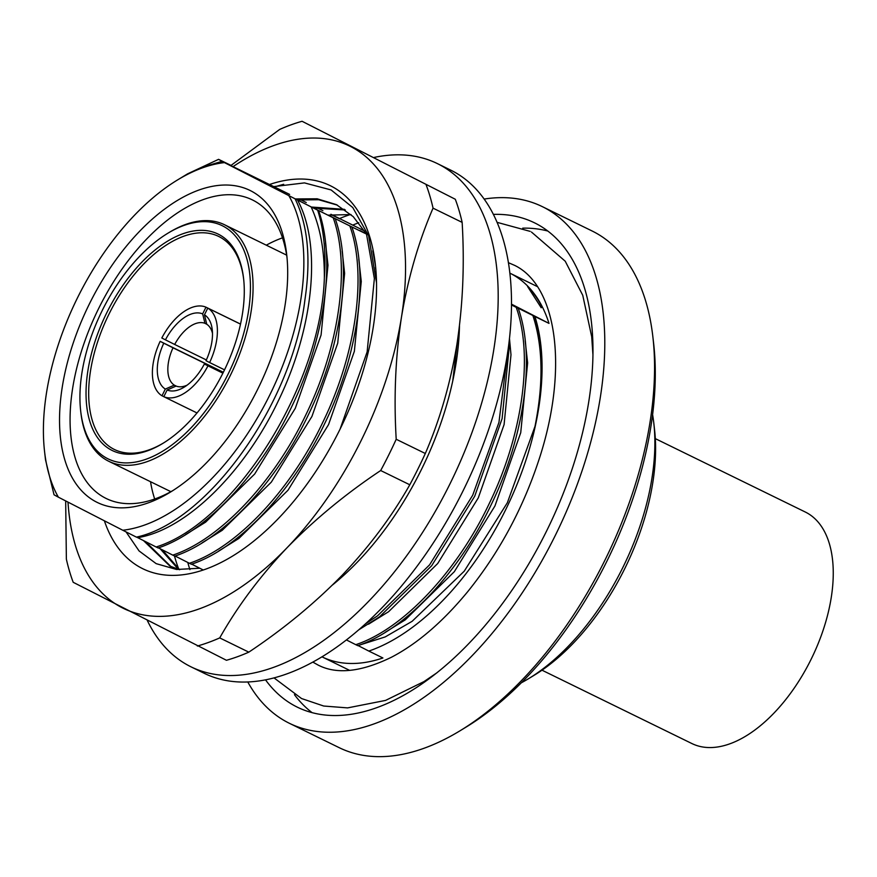 <?xml version="1.0" encoding="UTF-8"?>
<svg xmlns="http://www.w3.org/2000/svg" width="877" height="877" viewBox="0 0 877 877"><rect width="100%" height="100%" fill="white"/><g stroke="black" fill="none" stroke-linecap="round" stroke-linejoin="round"><path stroke-width="1.32" d="M104.363 520.785A213.243 115.83 -63.9 0 0 232.361 556.204A213.243 115.83 -63.9 0 0 339.585 430.125A213.243 115.83 -63.9 0 0 375.301 264.087A213.243 115.83 -63.9 0 0 269.776 184.411M199.748 568.23L176.573 569.48L156.172 563.648L139.059 550.931L126.069 531.911M274.041 186.571L304.451 182.898L331.111 189.947L352.784 207.564L368.044 234.828M372.802 250.833L375.542 266.301M283.688 184.302L274.567 186.845M65.676 500.92L66.367 559.164A287.623 156.227 -63.9 0 0 73.208 582.306L226.441 660.282A287.623 156.227 -63.9 0 0 248.816 652.148C283.666 628.93 314.887 603.179 342.479 574.906C369.568 546.305 392.008 516.257 409.789 484.773A287.623 156.227 -63.9 0 0 417.803 469.272A287.623 156.227 -63.9 0 0 425.312 453.497L396.207 439.267C393.729 397.281 395.472 356.621 401.458 317.255C408.002 278.097 418.537 241.734 433.052 208.156L462.146 222.385A287.623 156.227 -63.9 0 0 455.295 199.254L302.072 121.278L455.295 199.254M248.816 652.148L219.721 637.908C237.546 606.358 259.987 576.31 287.02 547.774A257.367 139.794 -63.9 0 0 360.896 441.065A257.367 139.794 -63.9 0 0 401.458 317.255A257.367 139.794 -63.9 0 0 350.953 146.7A257.367 139.794 -63.9 0 0 233.249 166.487M68.011 502.126A257.367 139.794 -63.9 0 0 122.1 607.717A257.367 139.794 -63.9 0 0 287.02 547.774C314.679 519.447 345.9 493.707 380.684 470.532A287.623 156.227 -63.9 0 0 388.708 455.031A287.623 156.227 -63.9 0 0 396.207 439.267M380.684 470.532L409.789 484.773M425.312 453.497C439.848 419.853 450.383 383.479 456.906 344.398C462.892 304.955 464.635 264.284 462.146 222.385M302.072 121.278A287.623 156.227 -63.9 0 0 279.697 129.412L230.958 165.457M433.052 208.156A287.623 156.227 -63.9 0 0 426.2 185.014M197.347 646.042A287.623 156.227 -63.9 0 0 219.721 637.908M297.413 199.956L318.658 199.726L337.448 205.152M170.916 566.542L145.615 541.657M314.054 208.09L345.374 209.998M143.499 540.594L169.864 566.038L179.61 569.732L162.256 549.802M295.33 198.936L317.189 198.794L336.406 204.637L353.256 216.663L366.137 233.622M311.971 207.082L344.42 209.329M178.524 569.414L160.14 548.728M328.437 215.128L351.041 214.569M655.316 438.632L805.239 511.993A128.897 70.017 116.1 0 1 805.897 512.321A128.897 70.017 116.1 0 1 811.181 659.153A128.897 70.017 116.1 0 1 691.931 743.564L542.008 670.192M289.432 723.317L339.256 747.697A287.623 156.227 -63.9 0 0 460.052 730.771A287.623 156.227 -63.9 0 0 652.861 336.757A287.623 156.227 -63.9 0 0 593.554 231.714A287.623 156.227 -63.9 0 0 592.096 230.98L542.271 206.61A287.623 156.227 116.1 0 1 543.74 207.334A287.623 156.227 116.1 0 1 555.525 534.981A287.623 156.227 116.1 0 1 289.432 723.317A287.623 156.227 116.1 0 1 287.974 722.582A287.623 156.227 116.1 0 1 247.796 682.01M484.115 199.068A287.623 156.227 116.1 0 1 542.271 206.61M265.556 679.894A269.645 146.47 -63.9 0 0 295.966 706.478A269.645 146.47 -63.9 0 0 297.336 707.169A269.645 146.47 -63.9 0 0 546.788 530.607A269.645 146.47 -63.9 0 0 535.748 223.438A269.645 146.47 -63.9 0 0 534.367 222.758A269.645 146.47 -63.9 0 0 493.334 214.394M222.89 226.025A129.807 70.511 -63.9 0 0 167.704 233.337A129.807 70.511 -63.9 0 0 80.695 411.149A129.807 70.511 -63.9 0 0 107.454 458.561A129.807 70.511 -63.9 0 0 227.899 374.501A129.807 70.511 -63.9 0 0 222.89 226.025M167.704 233.337L169.151 232.46A131.671 71.519 116.1 0 1 224.457 224.709A131.671 71.519 116.1 0 1 225.126 225.049A131.671 71.519 116.1 0 1 230.519 375.038A131.671 71.519 116.1 0 1 108.704 461.258A131.671 71.519 116.1 0 1 108.035 460.918A131.671 71.519 116.1 0 1 80.892 412.837L80.695 411.149M218.735 234.389A120.467 65.435 116.1 0 1 243.576 278.382A120.467 65.435 116.1 0 1 162.815 443.411A120.467 65.435 116.1 0 1 111.609 450.197A120.467 65.435 116.1 0 1 106.95 312.398A120.467 65.435 116.1 0 1 218.735 234.389M243.663 279.237A118.603 64.416 -63.9 0 0 219.316 236.757A118.603 64.416 -63.9 0 0 218.713 236.45A118.603 64.416 -63.9 0 0 108.989 314.109A118.603 64.416 -63.9 0 0 113.846 449.21A118.603 64.416 -63.9 0 0 114.448 449.506A118.603 64.416 -63.9 0 0 163.55 442.962M250.855 190.857A173.701 94.343 116.1 0 1 286.669 254.286A173.701 94.343 116.1 0 1 170.226 492.227A173.701 94.343 116.1 0 1 96.393 502.006A173.701 94.343 116.1 0 1 89.684 303.332A173.701 94.343 116.1 0 1 250.855 190.857M287.02 257.706A166.224 90.287 -63.9 0 0 253.168 200.296A166.224 90.287 -63.9 0 0 252.324 199.879A166.224 90.287 -63.9 0 0 98.542 308.715A166.224 90.287 -63.9 0 0 105.35 498.07A166.224 90.287 -63.9 0 0 106.194 498.498A166.224 90.287 -63.9 0 0 173.153 490.407M212.475 333.315A34.554 18.768 -63.9 0 0 206.764 324.26L204.462 314.799L207.783 308.101A49.496 26.88 -63.9 0 1 209.625 362.541L206.007 360.688A42.019 22.824 116.1 0 0 212.245 329.653A42.019 22.824 116.1 0 0 204.462 314.799M222.89 373.185L204.352 364.032L222.955 373.054M207.959 365.884A49.496 26.88 -63.9 0 1 163.802 396.7L167.123 390.013L176.091 386.066A34.554 18.768 -63.9 0 0 187.108 385.156M163.824 396.667L162.004 395.779A49.496 26.88 -63.9 0 1 160.162 341.339L223.35 372.265M240.506 324.073L205.974 307.18A49.496 26.88 -63.9 0 0 161.817 337.996L165.435 339.848A42.019 22.824 116.1 0 1 202.653 313.878L204.966 323.328A34.554 18.768 -63.9 0 0 174.687 344.464L165.435 339.848M349.616 670.368L322.023 656.862A213.615 116.027 -63.9 0 0 382.909 657.969L368.822 651.074A213.615 116.027 -63.9 0 0 504.999 511.072A213.615 116.027 -63.9 0 0 534.915 316.509L549.002 323.394A213.615 116.027 -63.9 0 0 510.831 273.624A213.615 116.027 -63.9 0 0 509.8 273.109L537.393 286.615M527.592 286.538L541.219 307.761L541.942 306.851A213.243 115.83 -63.9 0 0 527.592 286.538M549.002 323.394L511.444 304.122M317.66 210.195A213.243 115.83 116.1 0 1 324.358 277.823C320.971 386.571 233.797 522.856 156.139 546.996L158.156 547.982C205.185 532.471 259.307 475.213 291.701 406.698C324.841 338.566 336.044 259.274 318.603 210.655L311.127 206.895C320.127 226.606 324.534 250.241 324.358 277.823M122.78 530.245L136.406 537.13C207.553 522.012 292.458 404.045 304.944 299.638C311.094 258.419 307.805 224.808 295.078 198.816L224.468 162.607A198.301 107.707 -63.9 0 0 177.494 179.971A198.301 107.707 -63.9 0 0 44.574 451.622A198.301 107.707 -63.9 0 0 58.386 497.182L122.78 530.245A198.301 107.707 -63.9 0 0 269.458 395.637A198.301 107.707 -63.9 0 0 288.862 195.681M224.468 162.607L222.681 161.631L203.979 166.718L222.078 161.313L218.57 159.34L187.568 173.854L177.494 179.971M44.574 451.622L45.516 459.866L54.045 494.803L58.386 497.182M230.783 165.523L289.618 194.398M331.692 214.657L364.58 231.002M534.915 316.509L534.542 316.312A213.243 115.83 116.1 0 1 534.981 426.43L507.355 502.74L464.273 571.146L412.102 621.333L385.211 636.921L359 645.242M534.542 316.312L532.865 315.49C542.962 346.141 543.663 383.117 534.981 426.43M511.444 304.747L518.241 308.342C535.683 356.961 524.49 436.253 491.339 504.385C458.945 572.9 404.823 630.157 357.794 645.669L355.777 644.683C402.806 629.171 456.928 571.914 489.322 503.398C522.462 435.266 533.665 355.974 516.224 307.356L511.444 304.933M518.241 308.342L516.224 307.356M509.23 340.287L509.482 344.672L502.104 418.614L474.709 496.25L431.616 565.818L379.566 616.816L359.066 629.62M507.706 351.896L498.947 422.418L472.692 495.253L429.598 564.832L377.538 615.829L365.753 623.668M457.597 339.969L452.74 381.002M367.934 234.532L359.888 230.519L368.515 235.069L376.518 282.701M368.515 235.069L366.498 234.082L374.369 278.557L367.134 351.896L340.133 429.006M366.498 234.082L351.874 226.935C369.316 275.553 358.123 354.845 324.972 422.977C292.578 491.493 238.467 548.75 191.427 564.262L189.41 563.275C236.439 547.763 290.561 490.506 322.955 421.99C356.095 353.859 367.299 274.567 349.857 225.948L330.881 216.487M351.874 226.935L349.857 225.948M330.772 216.279L335.244 218.79C352.686 267.408 341.482 346.7 308.342 414.832C275.948 483.348 221.826 540.605 174.797 556.128L172.78 555.13C219.809 539.618 273.931 482.361 306.325 413.845C339.465 345.713 350.657 266.422 333.216 217.803L314.24 208.342M335.244 218.79L333.216 217.803M218.57 159.34L231.079 165.424M300.307 199.594L306.259 202.532M316.937 207.728L322.9 210.677M331.287 214.712L339.531 218.822L330.903 214.273M314.13 208.134L318.603 210.655M311.127 206.895L297.5 200C322.122 245.012 313.593 328.031 278.656 400.164C244.409 472.659 185.858 530.004 137.711 537.656L156.139 546.996M297.5 200L295.078 198.816M136.56 537.086L137.711 537.656M325.531 243.006L327.987 265.216L321.081 335.025L295.286 408.309L254.692 473.997L205.624 522.155L185.54 534.641M342.173 251.14L344.628 273.361L337.722 343.17L311.927 416.454L271.322 482.131L222.254 530.289L202.17 542.775M358.803 259.285L361.269 281.495L354.363 351.304L328.557 424.589L287.963 490.276L238.895 538.434L218.811 550.92M375.444 267.419L375.893 270.094M509.449 338.303L510.995 354.768L504.089 424.578L478.294 497.862L437.689 563.538L388.621 611.697L368.537 624.183M532.865 315.49L513.878 306.029M525.17 340.693L527.636 362.914L520.73 432.712L494.924 505.996L454.33 571.683L405.262 619.842L385.178 632.328M513.769 305.832L511.444 304.692M222.681 161.631L222.078 161.313M158.452 547.873L172.78 555.13M175.093 556.018L189.41 563.275M191.734 564.163L203.278 570.006M346.459 639.958L355.777 644.683M358.09 645.571L368.822 651.074M205.974 307.18L202.653 313.878M165.325 389.081A42.019 22.824 116.1 0 1 163.769 343.203L173.021 347.807A34.554 18.768 -63.9 0 0 174.282 385.135L165.325 389.081L162.004 395.779M160.162 341.339L163.769 343.203M282.482 237.853A166.224 90.287 -63.9 0 0 266.29 245.176M150.537 481.725A166.224 90.287 -63.9 0 0 154.692 499.013M240.495 324.117L207.783 308.101M209.625 362.541L224.534 369.842M163.802 396.7L197.018 412.957M204.352 364.032A42.019 22.824 116.1 0 1 184.071 387.217A42.019 22.824 116.1 0 1 167.123 390.013M174.282 385.135L176.463 386.198M223.284 372.407L173.021 347.807M174.687 344.464L206.347 359.954M206.753 324.216L204.966 323.328M547.774 231.035A269.645 146.47 -63.9 0 0 522.736 228.152M294.453 694.672A269.645 146.47 -63.9 0 0 312.102 712.661M652.861 336.757L653.639 343.477A280.158 152.17 116.1 0 1 465.84 727.252L460.052 730.771M653.771 422.824L654.538 429.544A179.303 97.391 116.1 0 1 534.356 675.158L528.568 678.677A186.768 101.447 -63.9 0 0 653.771 422.824A186.768 101.447 -63.9 0 0 652.587 414.58M521.344 682.799A186.768 101.447 -63.9 0 0 528.568 678.677M332.438 585.025A221.333 120.226 -63.9 0 0 459.46 326.014M147.391 620.653A280.158 152.17 -63.9 0 0 189.607 666.125A280.158 152.17 -63.9 0 0 191.033 666.849L204.341 673.361A280.158 152.17 -63.9 0 0 463.516 489.914A280.158 152.17 -63.9 0 0 452.039 170.785A280.158 152.17 -63.9 0 0 450.614 170.072L437.305 163.56A280.158 152.17 -63.9 0 0 374.26 157.4M191.033 666.849A280.158 152.17 -63.9 0 0 450.208 483.402A280.158 152.17 -63.9 0 0 438.73 164.273A280.158 152.17 -63.9 0 0 437.305 163.56M358.748 222.747A221.333 120.226 -63.9 0 0 352.861 225.071M187.788 562.453A221.333 120.226 -63.9 0 0 189.914 569.611M350.471 214.503A221.333 120.226 -63.9 0 0 339.487 218.581M174.49 555.974A221.333 120.226 -63.9 0 0 178.722 569.03M274.073 677.932L301.556 698.541L323.712 706.029L347.599 707.892L385.551 700.416L423.986 681.582L437.097 672.67M508.353 262.661L514.646 265.38C555.865 285.255 568.658 364.909 540.649 454.461C524.599 505.437 500.35 551.096 467.89 591.449C442.984 621.705 417.507 643.63 391.482 657.224C361.006 672.078 336.505 674.665 317.967 664.985L312.881 662.135M530.157 231.375L497.018 222.32M531.44 232.021L565.226 261.214L582.756 295.308L591.701 336.702L592.907 354.275M224.457 224.709L286.636 255.13M108.704 461.258L170.883 491.679"/></g></svg>
